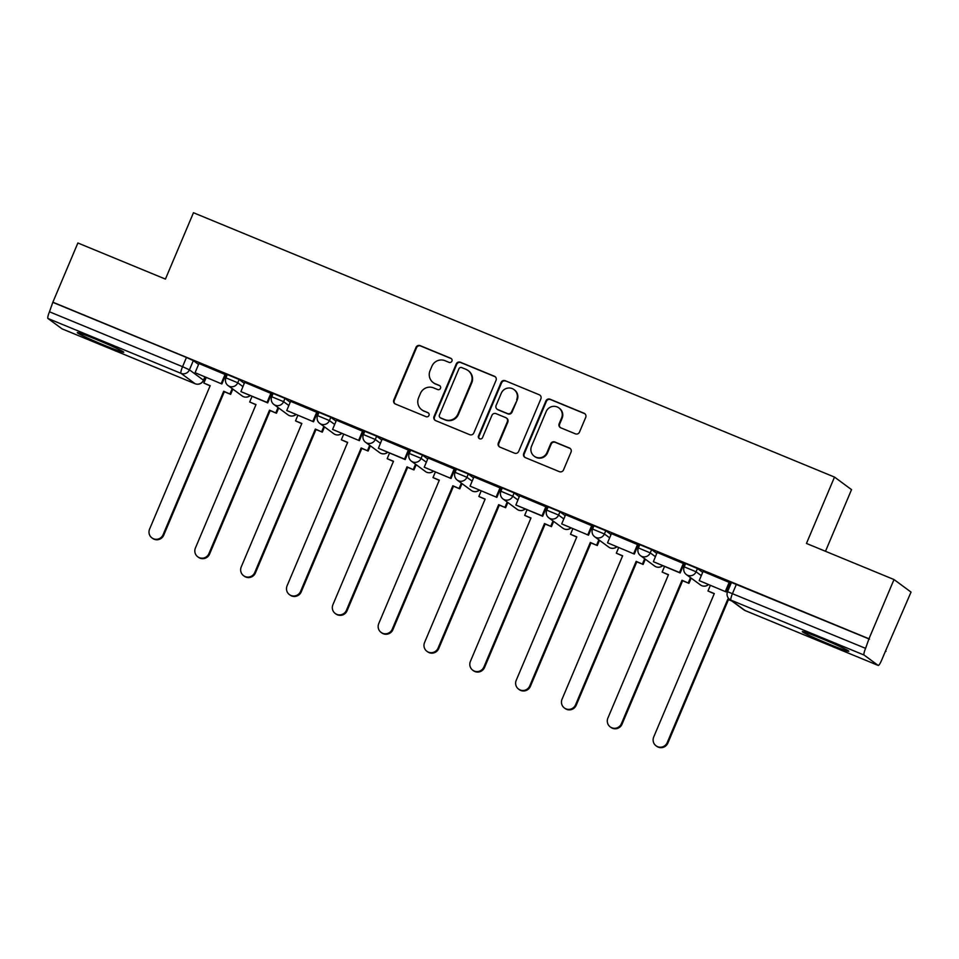 <?xml version="1.0" encoding="UTF-8"?>
<svg xmlns="http://www.w3.org/2000/svg" width="959" height="959" viewBox="0 0 959 959"><rect width="100%" height="100%" fill="white"/><g stroke="black" fill="none" stroke-linecap="round" stroke-linejoin="round"><path stroke-width="1.44" d="M451.929 361.147A2.218 2.182 -53.6 0 0 450.766 358.27L420.138 345.636A3.177 3.117 -53.6 0 0 416.014 347.362L393.801 399.939A3.177 3.117 -53.6 0 0 395.456 404.051L426.096 416.686A2.218 2.182 -53.6 0 0 428.277 412.861A2.218 2.182 -53.6 0 0 427.822 412.598L423.854 410.967A10.153 9.974 -53.6 0 1 418.58 397.817L420.426 393.43A10.153 9.974 -53.6 0 1 433.6 387.892L437.568 389.522A2.218 2.182 -53.6 0 0 439.749 385.686A2.218 2.182 -53.6 0 0 439.294 385.434L435.326 383.804A10.153 9.974 -53.6 0 1 430.052 370.642L431.898 366.266A10.153 9.974 -53.6 0 1 445.084 360.728L449.04 362.358A2.218 2.182 -53.6 0 0 451.929 361.147M451.461 358.726A2.218 2.182 -53.6 0 0 451.269 358.63L420.629 345.995A3.177 3.117 -53.6 0 0 416.518 347.733L394.305 400.311A3.177 3.117 -53.6 0 0 395.06 403.859M428.505 413.053A2.218 2.182 -53.6 0 0 428.313 412.969L423.854 410.967M439.989 385.89A2.218 2.182 -53.6 0 0 439.797 385.806L435.326 383.804M96.643 339.582A25.222 1.139 -157.1 0 0 77.283 332.617A25.222 1.139 -157.1 0 0 104.399 345.288A25.222 1.139 -157.1 0 0 123.759 352.253A25.222 1.139 -157.1 0 0 96.643 339.582M821.683 638.586A25.222 1.139 -157.1 0 0 802.323 631.621A25.222 1.139 -157.1 0 0 829.439 644.292A25.222 1.139 -157.1 0 0 848.799 651.257A25.222 1.139 -157.1 0 0 821.683 638.586M575.364 433.828A3.177 3.117 -53.6 0 0 579.488 432.101L585.721 417.345A3.177 3.117 -53.6 0 0 584.067 413.245L550.046 399.208A3.177 3.117 -53.6 0 0 545.923 400.934L523.71 453.523A3.177 3.117 -53.6 0 0 525.364 457.623L559.385 471.66A3.177 3.117 -53.6 0 0 563.508 469.934L571.037 452.109A3.177 3.117 -53.6 0 0 569.382 447.997L554.817 441.991A3.177 3.117 -53.6 0 0 550.706 443.729L546.978 452.564A8.487 8.331 -53.6 0 1 534.223 456.22A8.487 8.331 -53.6 0 1 531.55 446.199L546.162 411.591A8.487 8.331 -53.6 0 1 558.917 407.935A8.487 8.331 -53.6 0 1 561.59 417.944L559.157 423.722A3.177 3.117 -53.6 0 0 560.811 427.822L575.364 433.828M52.865 302.205L77.883 242.987L165.428 279.093L193.466 212.73L834.498 477.079L806.459 543.441L894.004 579.548L868.986 638.766L52.865 302.205L49.472 311.795L182.558 366.686L189.426 369.838L203.572 380.279L204.95 376.995M496.031 380.363A3.177 3.117 -53.6 0 0 494.388 376.252L460.356 362.226A3.177 3.117 -53.6 0 0 456.244 363.952L434.031 416.53A3.177 3.117 -53.6 0 0 435.686 420.641L469.706 434.679A3.177 3.117 -53.6 0 0 473.83 432.941L496.031 380.363M505.201 380.711L539.222 394.748A3.177 3.117 -53.6 0 1 540.876 398.86L518.663 451.437A3.177 3.117 -53.6 0 1 514.551 453.163L499.987 447.158A3.177 3.117 -53.6 0 1 498.332 443.058L507.347 421.732A3.177 3.117 -53.6 0 0 505.693 417.621L496.031 413.641A3.177 3.117 -53.6 0 0 491.919 415.367L482.545 437.568A2.218 2.182 -53.6 0 1 479.2 438.527A2.218 2.182 -53.6 0 1 478.505 435.901L501.077 382.449A3.177 3.117 -53.6 0 1 505.201 380.711L539.222 394.748M894.004 579.548L911.05 592.099L885.481 651.089M825.483 551.293L851.532 489.629L834.498 477.079M868.986 638.766L865.593 648.356A6.473 1.199 112.4 0 0 864.071 655.045L878.132 665.402A6.473 1.199 112.4 0 0 878.18 665.426A6.473 1.199 112.4 0 0 881.645 660.176L885.541 650.945L886.032 651.317M53.368 302.576L186.454 357.455L193.322 360.608L198.561 364.468M62.119 328.877A6.473 1.199 -67.6 0 1 62.059 328.865A6.473 1.199 -67.6 0 1 62.011 328.829L47.95 318.484A6.473 1.199 -67.6 0 1 49.472 311.795M225.761 374.777L198.957 363.521M271.589 393.669L244.653 382.329L240.913 391.608L267.058 402.396L270.953 393.166M317.417 412.574L290.613 401.33M363.245 431.478L336.453 420.222M409.073 450.37L382.15 439.03L378.397 448.309L404.542 459.097L408.438 449.867M454.902 469.275L428.11 458.018M500.73 488.179L473.938 476.923M546.558 507.071L519.634 495.731L515.882 505.009L542.027 515.798L545.923 506.568M592.386 525.976L565.594 514.719M638.226 544.868L611.422 533.624M684.055 563.772L657.119 552.432L653.379 561.71L679.523 572.499L683.419 563.269M729.883 582.676L703.079 571.42M682.976 566.313L684.235 566.829L685.613 563.568L697.445 568.507L702.683 572.367M637.148 547.409L638.406 547.925L639.785 544.664L651.617 549.603L656.855 553.463M605.788 530.711L604.398 533.983L592.566 529.044L593.957 525.772L605.788 530.711L611.027 534.571M545.491 509.613L546.75 510.128L548.116 506.867L559.96 511.806L565.199 515.666M499.663 490.708L500.922 491.224L502.288 487.963L514.12 492.914L519.37 496.762M468.292 474.01L466.913 477.282L455.081 472.343L456.46 469.071L468.292 474.01L473.542 477.87M408.007 452.912L409.253 453.427L410.632 450.167L422.463 455.105L427.714 458.965M362.178 434.007L363.425 434.523L364.804 431.274L376.635 436.213L381.874 440.073M330.807 417.309L329.428 420.581L317.597 415.643L318.975 412.37L330.807 417.309L336.046 421.169M270.51 396.211L271.769 396.726L273.147 393.466L284.979 398.405L290.217 402.265M239.151 379.512L237.76 382.785L225.928 377.846L227.319 374.573L239.151 379.512L244.389 383.372M225.94 377.822L224.682 377.307M869.489 639.138L731.441 582.473L727.545 591.691L865.593 648.356M317.597 415.631L316.338 415.103M455.081 472.319L453.835 471.804M592.578 529.02L591.319 528.505M730.063 585.721L728.804 585.206M433.252 382.629L433.756 383.001A10.153 9.974 -53.6 0 0 435.83 384.163M421.78 409.793L422.284 410.164A10.153 9.974 -53.6 0 0 424.358 411.327M495.276 376.815A3.177 3.117 -53.6 0 0 494.88 376.623L460.859 362.586A3.177 3.117 -53.6 0 0 456.736 364.324L434.523 416.901A3.177 3.117 -53.6 0 0 435.29 420.45M461.806 367.621A2.218 2.182 -53.6 0 0 458.917 368.831L439.426 414.983A2.218 2.182 -53.6 0 0 440.577 417.86L444.76 419.586A10.153 9.974 -53.6 0 0 457.934 414.048L471.265 382.497A10.153 9.974 -53.6 0 0 465.99 369.347L461.806 367.621M440.133 417.609L440.625 417.968A2.218 2.182 -53.6 0 0 441.08 418.232L440.577 417.86M468.064 370.51L468.555 370.881A10.153 9.974 -53.6 0 1 471.756 382.869L458.438 414.408A10.153 9.974 -53.6 0 1 445.264 419.958L441.08 418.232M506.34 417.98L506.843 418.352A3.177 3.117 -53.6 0 1 507.838 422.092L498.836 443.418A3.177 3.117 -53.6 0 0 499.591 446.966M505.693 381.083A3.177 3.117 -53.6 0 0 501.581 382.809L478.997 436.273A2.218 2.182 -53.6 0 0 479.464 438.695M516.697 399.603A8.487 8.331 -53.6 0 0 514.012 389.582A8.487 8.331 -53.6 0 0 501.269 393.238L496.115 405.441A3.177 3.117 -53.6 0 0 497.757 409.541L507.419 413.533A3.177 3.117 -53.6 0 0 511.543 411.795L517.189 399.963A8.487 8.331 -53.6 0 0 514.504 389.953L514.012 389.582M497.11 409.181L497.613 409.541A3.177 3.117 -53.6 0 0 498.26 409.913L497.757 409.541M517.189 399.963L512.034 412.166A3.177 3.117 -53.6 0 1 507.922 413.892L498.26 409.913M558.917 407.935L559.409 408.294A8.487 8.331 -53.6 0 1 562.094 418.316L559.648 424.082A3.177 3.117 -53.6 0 0 560.416 427.63M534.223 456.22L534.726 456.58A8.487 8.331 -53.6 0 0 547.469 452.924L546.978 452.564M570.269 448.56A3.177 3.117 -53.6 0 0 569.886 448.368L555.321 442.363A3.177 3.117 -53.6 0 0 551.197 444.089L547.469 452.924M584.954 413.797A3.177 3.117 -53.6 0 0 584.57 413.605L550.538 399.567A3.177 3.117 -53.6 0 0 546.426 401.306L524.213 453.883A3.177 3.117 -53.6 0 0 524.969 457.431M210.105 385.866L203.859 383.085L210.177 385.686L149.58 529.128A7.432 7.3 -53.6 0 0 151.93 537.903A7.432 7.3 -53.6 0 0 163.102 534.702L163.737 535.17A7.432 7.3 126.4 0 1 152.577 538.371L151.93 537.903M232.857 389.102L230.651 394.341L223.687 391.26L224.334 391.728L163.737 535.17M230.651 394.341L224.334 391.728M225.785 374.705L221.865 383.972L195.073 372.715L198.969 363.485M221.229 383.492L225.125 374.274M221.865 383.972L195.073 372.715M223.687 391.26L163.102 534.702M230.004 393.861L232.21 388.635M203.859 383.085L206.209 377.51M255.933 404.758L249.688 401.977L256.005 404.578L195.408 548.021A7.432 7.3 -53.6 0 0 197.758 556.795A7.432 7.3 -53.6 0 0 208.93 553.595L209.577 554.074A7.432 7.3 126.4 0 1 198.405 557.275L197.758 556.795M278.685 408.007L276.48 413.233L269.515 410.152L270.162 410.632L209.577 554.074M276.48 413.233L270.162 410.632M271.613 393.61L267.705 402.876L240.913 391.608M267.705 402.876L267.058 402.396M269.515 410.152L208.93 553.595M275.832 412.766L278.05 407.527M249.688 401.977L252.037 396.415M301.761 423.662L295.516 420.881L301.833 423.482L241.236 566.925A7.432 7.3 -53.6 0 0 243.586 575.7A7.432 7.3 -53.6 0 0 254.758 572.499L255.406 572.967A7.432 7.3 126.4 0 1 244.233 576.179L243.586 575.7M324.526 426.911L322.308 432.137L315.343 429.057L315.99 429.536L255.406 572.967M322.308 432.137L315.99 429.536M317.441 412.514L313.533 421.768L286.741 410.512L290.637 401.294M312.886 421.301L316.782 412.07M313.533 421.768L286.741 410.512M315.343 429.057L254.758 572.499M321.661 431.658L323.878 426.431M295.516 420.881L297.865 415.319M347.59 442.567L341.344 439.773L347.661 442.387L287.077 585.829A7.432 7.3 -53.6 0 0 289.414 594.604A7.432 7.3 -53.6 0 0 300.587 591.391L301.234 591.871A7.432 7.3 126.4 0 1 290.062 595.071L289.414 594.604M370.354 445.803L368.136 451.042L361.171 447.961L361.819 448.428L301.234 591.871M368.136 451.042L361.819 448.428M363.269 431.406L359.361 440.672L332.569 429.416L336.465 420.186M358.714 440.193L362.61 430.975M359.361 440.672L332.569 429.416M361.171 447.961L300.587 591.391M367.489 450.562L369.706 445.324M341.344 439.773L343.694 434.211M393.418 461.459L387.172 458.678L393.49 461.279L332.905 604.721A7.432 7.3 -53.6 0 0 335.254 613.496A7.432 7.3 -53.6 0 0 346.415 610.296L347.062 610.775A7.432 7.3 126.4 0 1 335.89 613.976L335.254 613.496M416.182 464.707L413.964 469.934L407.012 466.853L407.647 467.333L347.062 610.775M413.964 469.934L407.647 467.333M409.097 450.31L405.189 459.577L378.397 448.309M405.189 459.577L404.542 459.097M407.012 466.853L346.415 610.296M413.317 469.466L415.535 464.228M387.172 458.678L389.522 453.116M439.246 480.363L433 477.582L439.318 480.183L378.733 623.626A7.432 7.3 -53.6 0 0 381.083 632.401A7.432 7.3 -53.6 0 0 392.243 629.2L392.89 629.667A7.432 7.3 126.4 0 1 381.73 632.88L381.083 632.401M462.01 483.6L459.793 488.838L452.84 485.757L453.487 486.237L392.89 629.667M459.793 488.838L453.487 486.237M454.926 469.215L451.018 478.469L424.226 467.213L428.122 457.982M450.37 478.002L454.266 468.771M451.018 478.469L424.226 467.213M452.84 485.757L392.243 629.2M459.157 488.359L461.363 483.132M433 477.582L435.362 472.008M485.074 499.255L478.841 496.474L485.146 499.088L424.561 642.518A7.432 7.3 -53.6 0 0 426.911 651.305A7.432 7.3 -53.6 0 0 438.071 648.092L438.719 648.572A7.432 7.3 126.4 0 1 427.558 651.772L426.911 651.305M507.838 502.504L505.633 507.731L498.668 504.662L499.315 505.129L438.719 648.572M505.633 507.731L499.315 505.129M500.754 488.107L496.846 497.373L470.054 486.117L473.95 476.887M496.199 496.894L500.095 487.675M496.846 497.373L470.054 486.117M498.668 504.662L438.071 648.092M504.985 507.263L507.191 502.025M478.841 496.474L481.19 490.912M530.902 518.16L524.669 515.379L530.986 517.98L470.389 661.422A7.432 7.3 -53.6 0 0 472.739 670.197A7.432 7.3 -53.6 0 0 483.899 666.996L484.547 667.476A7.432 7.3 126.4 0 1 473.386 670.677L472.739 670.197M553.667 521.408L551.461 526.635L544.496 523.554L545.144 524.034L484.547 667.476M551.461 526.635L545.144 524.034M546.594 507.011L542.674 516.266L515.882 505.009M542.674 516.266L542.027 515.798M544.496 523.554L483.899 666.996M550.814 526.155L553.019 520.929M524.669 515.379L527.018 509.816M576.731 537.064L570.497 534.283L576.815 536.884L516.218 680.327A7.432 7.3 -53.6 0 0 518.567 689.101A7.432 7.3 -53.6 0 0 529.728 685.901L530.375 686.368A7.432 7.3 126.4 0 1 519.215 689.581L518.567 689.101M599.495 540.301L597.289 545.539L590.324 542.458L590.972 542.926L530.375 686.368M597.289 545.539L590.972 542.926M592.422 525.904L588.502 535.17L561.71 523.914L565.606 514.683M587.855 534.69L591.763 525.472M588.502 535.17L561.71 523.914M590.324 542.458L529.728 685.901M596.642 545.06L598.848 539.833M570.497 534.283L572.847 528.709M622.571 555.956L616.325 553.175L622.643 555.788L562.046 699.219A7.432 7.3 -53.6 0 0 564.395 707.994A7.432 7.3 -53.6 0 0 575.568 704.793L576.203 705.273A7.432 7.3 126.4 0 1 565.043 708.473L564.395 707.994M645.323 559.205L643.117 564.431L636.153 561.351L636.8 561.83L576.203 705.273M643.117 564.431L636.8 561.83M638.25 544.808L634.331 554.074L607.538 542.818L611.446 533.588M633.695 553.595L637.591 544.364M634.331 554.074L607.538 542.818M636.153 561.351L575.568 704.793M642.47 563.964L644.676 558.725M616.325 553.175L618.675 547.613M668.399 574.861L662.154 572.079L668.471 574.681L607.874 718.123A7.432 7.3 -53.6 0 0 610.224 726.898A7.432 7.3 -53.6 0 0 621.396 723.697L622.043 724.177A7.432 7.3 126.4 0 1 610.871 727.378L610.224 726.898M691.151 578.109L688.946 583.336L681.981 580.255L682.628 580.734L622.043 724.177M688.946 583.336L682.628 580.734M684.079 563.712L680.171 572.967L653.379 561.71M680.171 572.967L679.523 572.499M681.981 580.255L621.396 723.697M688.298 582.856L690.516 577.63M662.154 572.079L664.503 566.517M714.227 593.765L707.982 590.984L714.299 593.585L653.702 737.027A7.432 7.3 -53.6 0 0 656.052 745.802A7.432 7.3 -53.6 0 0 667.224 742.602L667.872 743.069A7.432 7.3 126.4 0 1 656.699 746.27L656.052 745.802M731.214 600.562L727.809 599.159L728.456 599.627L667.872 743.069M731.861 601.029L728.456 599.627M729.907 582.604L725.999 591.871L699.207 580.615L703.103 571.384M725.352 591.391L729.248 582.173M725.999 591.871L699.207 580.615M727.809 599.159L667.224 742.602M707.982 590.984L710.331 585.41M864.071 655.045L730.986 600.166L745.047 610.511L878.132 665.402M193.322 360.608L189.426 369.838A6.473 6.353 -53.6 0 1 181.035 373.363L47.95 318.484M204.854 376.959L203.488 380.184A6.473 6.353 -53.6 0 1 195.097 383.72L181.035 373.363A6.473 1.199 -67.6 0 1 182.558 366.686L186.454 357.455M62.011 328.829L195.097 383.72A6.473 1.199 112.4 0 0 195.145 383.744A6.473 1.199 112.4 0 0 195.204 383.756M697.445 568.507L696.066 571.78L701.305 575.64M651.617 549.603L650.226 552.887L655.476 556.735M592.566 529.044A6.473 6.473 0 0 0 594.688 536.764A6.473 6.353 126.4 0 0 604.398 533.983L609.648 537.843M559.96 511.806L558.57 515.079L563.82 518.939M514.12 492.914L512.741 496.187L517.98 500.035M455.081 472.343A6.473 6.473 0 0 0 457.203 480.063A6.473 6.353 126.4 0 0 466.913 477.282L472.152 481.142M422.463 455.105L421.085 458.378L426.323 462.238M376.635 436.213L375.257 439.486L380.495 443.346M317.597 415.643A6.473 6.473 0 0 0 319.719 423.363A6.473 6.353 126.4 0 0 329.428 420.581L334.667 424.441M284.979 398.405L283.6 401.677L288.839 405.537M225.928 377.846A6.473 6.473 0 0 0 228.05 385.566A6.473 6.353 126.4 0 0 237.76 382.785L243.011 386.645M250.035 395.587A6.473 6.353 126.4 0 1 243.442 396.666A6.473 6.353 -53.6 0 1 242.124 395.923A6.473 6.473 0 0 0 250.143 395.635M271.757 396.738L283.6 401.677A6.473 6.353 126.4 0 1 273.89 404.47A6.473 6.473 0 0 1 271.757 396.738M363.425 434.547L375.257 439.486A6.473 6.353 126.4 0 1 365.547 442.267A6.473 6.473 0 0 1 363.425 434.547M409.253 453.439L421.085 458.378A6.473 6.353 126.4 0 1 411.375 461.171A6.473 6.473 0 0 1 409.253 453.439M500.91 491.248L512.741 496.187A6.473 6.353 126.4 0 1 503.031 498.968A6.473 6.473 0 0 1 500.91 491.248M546.738 510.14L558.57 515.079A6.473 6.353 126.4 0 1 548.86 517.872A6.473 6.473 0 0 1 546.738 510.14M638.394 547.937L650.226 552.887A6.473 6.353 126.4 0 1 640.516 555.669A6.473 6.473 0 0 1 638.394 547.937M684.223 566.841L696.066 571.78A6.473 6.353 126.4 0 1 686.356 574.573A6.473 6.473 0 0 1 684.223 566.841M295.863 414.48A6.473 6.353 126.4 0 1 289.27 415.559A6.473 6.353 -53.6 0 1 287.952 414.815A6.473 6.473 0 0 0 295.983 414.54M341.692 433.384A6.473 6.353 126.4 0 1 335.099 434.463A6.473 6.353 -53.6 0 1 333.78 433.72A6.473 6.473 0 0 0 341.812 433.432M387.52 452.288A6.473 6.353 126.4 0 1 380.927 453.367A6.473 6.353 -53.6 0 1 379.608 452.624A6.473 6.473 0 0 0 387.64 452.336M433.348 471.181A6.473 6.353 126.4 0 1 426.755 472.26A6.473 6.353 -53.6 0 1 425.436 471.516A6.473 6.473 0 0 0 433.468 471.229M479.176 490.085A6.473 6.353 126.4 0 1 472.583 491.164A6.473 6.353 -53.6 0 1 471.265 490.421A6.473 6.473 0 0 0 479.296 490.133M525.005 508.989A6.473 6.353 126.4 0 1 518.411 510.068A6.473 6.353 -53.6 0 1 517.093 509.325A6.473 6.473 0 0 0 525.124 509.037M570.833 527.882A6.473 6.353 126.4 0 1 564.252 528.96A6.473 6.353 -53.6 0 1 562.921 528.217A6.473 6.473 0 0 0 570.953 527.929M616.673 546.786A6.473 6.353 126.4 0 1 610.08 547.865A6.473 6.353 -53.6 0 1 608.761 547.121A6.473 6.473 0 0 0 616.781 546.834M662.501 565.69A6.473 6.353 126.4 0 1 655.908 566.757A6.473 6.353 -53.6 0 1 654.589 566.014A6.473 6.473 0 0 0 662.609 565.738M708.329 584.582A6.473 6.353 126.4 0 1 701.736 585.661A6.473 6.353 -53.6 0 1 700.418 584.918A6.473 6.473 0 0 0 708.449 584.63M736.404 584.259L732.508 593.477A6.473 1.199 -67.6 0 0 730.986 600.166A6.473 6.353 126.4 0 1 729.667 599.423L743.728 609.768A6.473 6.473 0 0 0 745.095 610.547A6.473 1.199 112.4 0 0 745.155 610.559M878.18 665.426L745.095 610.547A6.473 1.199 112.4 0 1 745.047 610.511A6.473 6.353 126.4 0 1 743.728 609.768M242.124 395.923L228.05 385.566M287.952 414.815L273.89 404.47M333.78 433.72L319.719 423.363M379.608 452.624L365.547 442.267M425.436 471.516L411.375 461.171M471.265 490.421L457.203 480.063M517.093 509.325L503.031 498.968M562.921 528.217L548.86 517.872M608.761 547.121L594.688 536.764M654.589 566.014L640.516 555.669M700.418 584.918L686.356 574.573M727.545 591.691A6.473 6.473 0 0 0 729.667 599.423M62.059 328.865L195.145 383.744A6.473 6.473 0 0 0 203.572 380.279"/></g></svg>
